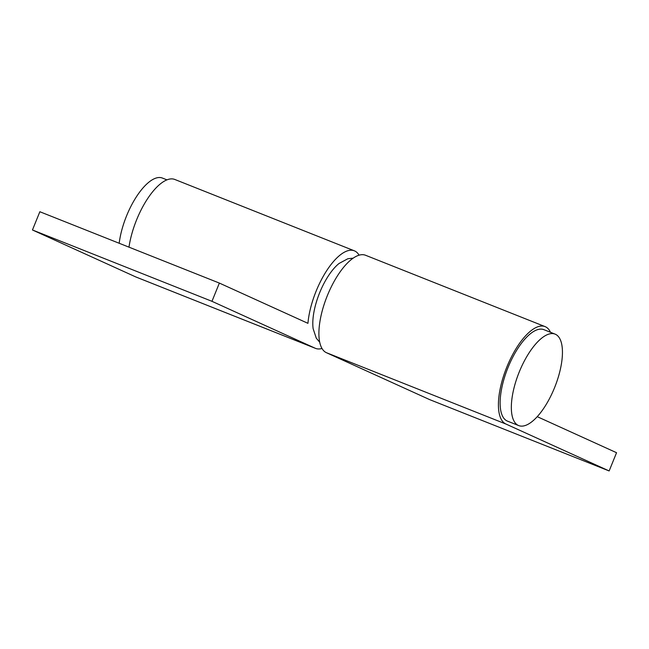 <?xml version="1.0" encoding="UTF-8"?>
<svg xmlns="http://www.w3.org/2000/svg" width="649" height="649" viewBox="0 0 649 649"><rect width="100%" height="100%" fill="white"/><g stroke="black" fill="none" stroke-linecap="round" stroke-linejoin="round"><path stroke-width="0.97" d="M319.738 342.226L316.282 338.178L313.134 328.686A42.656 16.736 -68.3 0 1 319.689 292.658A42.656 16.736 -68.3 0 1 339.054 263.47L347.856 258.732L353.145 258.156M550.506 332.304A52.504 20.598 111.7 0 0 545.42 326.755A52.504 20.598 111.7 0 0 545.063 326.601A52.504 20.598 111.7 0 0 506.715 367.326A52.504 20.598 111.7 0 0 505.92 424.032L609.143 470.947L616.55 452.71L537.25 416.666M545.063 326.601L365.549 255.26A52.504 20.598 111.7 0 0 327.201 295.985A52.504 20.598 111.7 0 0 326.406 352.691L429.63 399.606L609.143 470.947M322.009 348.472A52.504 20.598 -68.3 0 1 315.544 348.383L136.03 277.042A52.504 20.598 -68.3 0 1 135.673 276.888L32.45 229.973L39.857 211.736L219.37 283.078L307.942 323.332A52.504 20.598 -68.3 0 1 326.325 271.225A52.504 20.598 -68.3 0 1 354.33 250.806A52.504 20.598 -68.3 0 1 354.687 250.96A52.504 20.598 -68.3 0 1 359.084 255.179M315.544 348.383A52.504 20.598 -68.3 0 1 315.187 348.229L211.963 301.314L219.37 283.078M128.989 247.155A52.504 20.598 -68.3 0 1 148.223 197.734A52.504 20.598 -68.3 0 1 174.808 179.465L354.33 250.806M32.45 229.973L211.963 301.314M119.189 243.261A49.219 19.308 -68.3 0 1 126.604 215.793A49.219 19.308 -68.3 0 1 162.38 178.053L166.939 179.862M554.489 387.851A49.219 19.308 111.7 0 0 555.065 334.113A49.219 19.308 111.7 0 0 519.297 371.853A49.219 19.308 111.7 0 0 518.713 425.59A49.219 19.308 111.7 0 0 554.489 387.851M555.065 334.113L543.846 329.651A49.219 19.308 111.7 0 0 508.078 367.399A49.219 19.308 111.7 0 0 507.494 421.136L518.713 425.59M505.92 424.032L326.406 352.691M135.673 276.888L315.187 348.229"/></g></svg>
